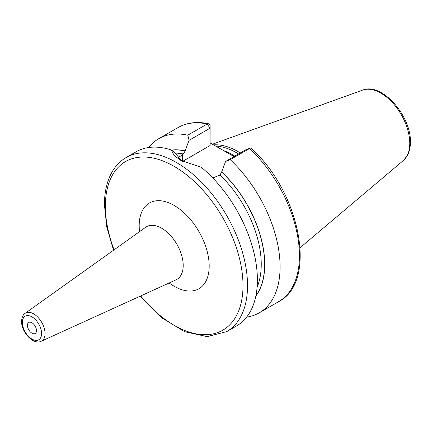 <?xml version="1.0" encoding="UTF-8"?>
<svg xmlns="http://www.w3.org/2000/svg" width="432" height="432" viewBox="0 0 432 432"><rect width="100%" height="100%" fill="white"/><g stroke="black" fill="none" stroke-linecap="round" stroke-linejoin="round"><path stroke-width="0.65" d="M240.284 152.955A70.362 40.624 -120 0 0 213.5 144.882M238.534 153.97A69.838 40.322 -120 0 0 215.611 146.102M210.092 142.911L234.052 156.551M255.857 296.012A86.756 50.09 -120 0 0 221.665 171.936L225.617 161.428L230.218 159.667A100.526 58.039 -120 0 1 259.276 312.822A100.526 58.039 -120 0 1 246.629 317.126M212.76 177.946L219.974 175.1L221.665 171.936M171.671 150.212A86.6 49.999 60 0 1 185.117 150.973L185.117 150.838A86.756 50.09 -120 0 0 171.509 150.082M187.807 135.178L207.16 124.006A100.526 58.039 60 0 0 178.103 127.532L158.749 138.704A100.526 58.039 -120 0 1 187.807 135.178L189.065 140.324L185.117 150.838M158.749 138.704A100.526 58.039 -120 0 0 148.7 147.506M250.236 148.192L246.64 149.288L249.572 148.489A100.526 58.039 60 0 1 278.629 301.649C318.055 281.777 300.127 191.867 251.084 148.262A3.191 1.21 133.2 0 0 250.236 148.192A3.191 1.21 133.2 0 0 249.572 148.489L230.218 159.667M126.182 157.507A100.526 58.039 -120 0 1 203.645 184.442A100.526 58.039 -120 0 1 247.525 285.606A100.526 58.039 60 0 1 226.708 331.625L236.579 325.928A100.526 58.039 -120 0 0 257.396 279.909A100.526 58.039 -120 0 0 201.215 167.211L180.392 160.207L173.902 155.223L171.418 150.012A100.526 58.039 -120 0 0 136.053 151.81L126.182 157.507C121.1 160.461 116.851 164.543 113.438 169.749C107.449 179.08 104.441 190.771 104.425 204.833L106.747 226.962L113.54 250.214M185.117 150.973L183.427 154.003L177.811 157.988M189.065 140.324L210.092 128.185L210.092 145.519L182.65 161.363A25.844 14.92 0 0 0 182.59 161.395M181.597 160.877L175.084 152.933L171.418 150.012M207.16 124.006A3.191 2.311 -77.8 0 1 208.51 123.763A3.191 2.311 -77.8 0 1 210.092 125.577L210.092 128.185L207.16 124.006M246.64 149.288L225.617 161.428M36.482 330.588A6.383 3.688 -120 0 0 33.696 324.162A6.383 3.688 -120 0 0 28.771 322.45A6.383 3.688 -120 0 0 27.454 325.372A6.383 3.688 -120 0 0 30.24 331.798A6.383 3.688 -120 0 0 35.159 333.509A6.383 3.688 -120 0 0 36.482 330.588M362.615 90.104A40.9 23.614 -120 0 1 393.277 103.583A40.9 23.614 -120 0 1 409.768 143.257A40.9 23.614 60 0 1 403.294 160.574L407.182 155.86C409.336 152.021 410.405 147.452 410.4 142.155C411.248 116.046 381.947 82.048 362.615 90.104L212.398 144.245M234.808 156.119A69.838 40.322 -120 0 0 223.414 150.552M221.665 172.076A86.6 49.999 60 0 1 255.928 295.666M219.974 175.1A84.202 48.616 60 0 1 257.11 287.145M175.095 153.117A84.202 48.616 60 0 1 183.427 154.003M182.65 161.363L182.65 154.445M140.686 295.952A97.335 56.198 60 0 0 243.011 285.606A97.335 56.198 -120 0 0 174.188 166.396A97.335 56.198 -120 0 0 105.359 206.134A97.335 56.198 60 0 0 114.064 249.842M169.177 282.976A49.496 28.577 -120 0 0 209.185 266.08A49.496 28.577 -120 0 0 174.188 205.454A49.496 28.577 -120 0 0 139.185 225.661A49.496 28.577 -120 0 0 139.547 231.655M176.456 279.715L176.035 279.855A30.402 17.555 -120 0 0 183.2 265.491A30.402 17.555 -120 0 0 169.376 234.317A30.402 17.555 -120 0 0 145.681 227.275L146.011 226.984M41.24 341.242C33.593 345.373 21.2 332.122 21.6 321.386C21.816 317.336 22.988 314.647 25.121 313.319A16.146 9.32 60 0 1 37.703 317.056A16.146 9.32 60 0 1 45.047 333.612A16.146 9.32 60 0 1 41.24 341.242L176.035 279.855M22.351 322.429A13.603 7.852 60 0 1 31.968 316.877A13.603 7.852 60 0 1 41.585 333.536A13.603 7.852 60 0 1 31.968 339.088A13.603 7.852 60 0 1 22.351 322.429M403.294 160.574L300.159 247.671M278.629 301.649L259.276 312.822M178.103 127.532C186.926 122.564 197.062 121.306 208.51 123.763M140.103 296.217L161.622 317.736L184.712 331.706L207.16 336.614L226.708 331.625M25.121 313.319L145.681 227.275"/></g></svg>
